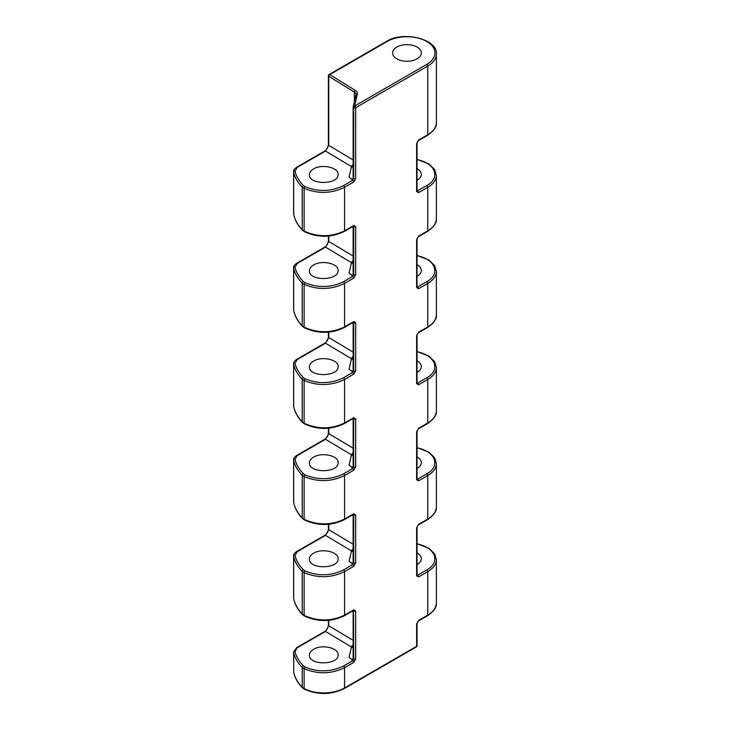 <?xml version="1.0" encoding="UTF-8"?>
<svg xmlns="http://www.w3.org/2000/svg" width="730" height="730" viewBox="0 0 730 730"><rect width="100%" height="100%" fill="white"/><g stroke="black" fill="none" stroke-linecap="round" stroke-linejoin="round"><path stroke-width="1.09" d="M293.624 671.527A9.262 5.347 0 0 0 293.697 672.166A1.387 1.122 168.1 0 0 293.715 672.357L293.624 652.045A9.262 5.265 -0.7 0 0 293.624 652.054A9.262 5.265 -0.7 0 0 293.697 652.684A70.618 40.068 -0.8 0 0 302.229 667.402A9.271 5.274 -0.7 0 0 304.127 668.726C317.897 674.401 331.374 674.064 344.551 667.704L353.721 662.411L355.692 659.008A1.387 0.803 180 0 1 353.721 659.008L353.557 658.907A1.387 0.776 178.3 0 1 353.147 658.369A1.387 0.776 178.3 0 1 353.165 658.268L353.165 610.636M293.624 652.054L296.626 647.665L324.823 631.386A1.387 0.803 60 0 1 325.507 631.45L297.311 647.72L295.057 651.443C296.124 656.498 298.917 661.298 303.424 665.86A7.875 4.471 -0.9 0 0 305.04 666.983C317.988 672.43 330.827 672.102 343.556 665.997L352.727 660.696L353.721 659.008L353.53 610.408M324.823 631.386C326.958 629.871 328.144 627.818 328.39 625.218A1.387 0.803 -0 0 0 328.765 625.765L325.507 631.45L351.057 646.734A4.635 2.81 120.9 0 0 353.147 644.773M293.624 555.959A9.262 5.265 -0.7 0 0 293.624 555.977A9.262 5.265 -0.7 0 0 293.697 556.607A70.618 40.068 -0.8 0 0 302.229 571.325A9.271 5.274 -0.7 0 0 304.127 572.648C317.897 578.333 331.374 577.987 344.551 571.627L344.551 615.135C331.374 621.449 317.897 621.54 304.127 615.399A9.271 5.429 -179.3 0 1 302.229 614.003A70.618 41.464 -179.1 0 1 293.697 598.6A9.262 5.429 -179.3 0 1 293.624 597.952L293.715 598.792A1.387 1.113 168.3 0 0 293.77 598.974M293.624 597.952L293.624 555.968C293.423 554.526 294.427 553.066 296.626 551.588L324.823 535.309A1.387 0.803 60 0 1 325.507 535.373L297.311 551.652L295.057 555.366C296.088 560.366 298.88 565.166 303.424 569.783A7.875 4.471 -0.9 0 0 305.04 570.906C318.098 576.344 330.936 576.016 343.556 569.92L352.727 564.618L353.557 562.839A1.387 0.776 178.3 0 1 353.147 562.292A1.387 0.776 178.3 0 1 353.165 562.191L353.165 514.559M324.823 535.309C327.131 533.53 328.317 531.476 328.39 529.14A1.387 0.803 -0 0 0 328.765 529.688L325.507 535.373L351.057 550.657A4.635 2.81 120.9 0 0 353.147 548.695M293.624 501.875L293.624 459.891A9.262 5.265 -0.7 0 0 293.624 459.9A9.262 5.265 -0.7 0 0 293.697 460.53A70.618 40.068 -0.8 0 0 302.229 475.248A9.271 5.274 -0.7 0 0 304.127 476.571C317.897 482.256 331.374 481.909 344.551 475.549L344.551 519.057C331.374 525.372 317.897 525.463 304.127 519.322A9.271 5.429 -179.3 0 1 302.229 517.926A70.618 41.464 -179.1 0 1 293.697 502.523A9.262 5.429 -179.3 0 1 293.624 501.875L293.715 502.714C294.902 508.336 297.813 513.591 302.439 518.483L304.401 519.952C317.961 526.065 331.247 525.983 344.268 519.696L353.439 514.394A1.387 0.785 -59.1 0 1 353.557 514.796L353.53 514.331M293.624 459.9C293.423 458.449 294.427 456.989 296.626 455.511L324.823 439.232A1.387 0.803 60 0 1 325.507 439.296L297.311 455.575L295.057 459.289C296.088 464.289 298.88 469.098 303.424 473.706A7.875 4.471 -0.9 0 0 305.04 474.829C318.098 480.267 330.936 479.939 343.556 473.843L352.727 468.541L353.557 466.762A1.387 0.776 178.3 0 1 353.147 466.224A1.387 0.776 178.3 0 1 353.165 466.114L353.165 418.482M324.823 439.232C327.131 437.452 328.317 435.399 328.39 433.063A1.387 0.803 -0 0 0 328.765 433.611L325.507 439.296L351.057 454.58A4.635 2.81 120.9 0 0 353.147 452.618M293.624 405.798L293.624 363.823A9.262 5.265 -0.7 0 0 293.624 363.823A9.262 5.265 -0.7 0 0 293.697 364.462A70.618 40.068 -0.8 0 0 302.229 379.171A9.271 5.274 -0.7 0 0 304.127 380.494C317.897 386.179 331.374 385.841 344.551 379.481L344.551 422.98C331.374 429.304 317.897 429.386 304.127 423.245A9.271 5.429 -179.3 0 1 302.229 421.849A70.618 41.464 -179.1 0 1 293.697 406.455A9.262 5.429 -179.3 0 1 293.624 405.798L293.715 406.637A1.387 1.113 168.3 0 0 293.77 406.82M293.624 363.823C293.423 362.372 294.427 360.912 296.626 359.434L324.823 343.155A1.387 0.803 60 0 1 325.507 343.219L297.311 359.498L295.057 363.221C296.088 368.212 298.88 373.021 303.424 377.629A7.875 4.471 -0.9 0 0 305.04 378.76C318.098 384.19 330.936 383.861 343.556 377.766L352.727 372.473L353.557 370.685A1.387 0.776 178.3 0 1 353.147 370.147A1.387 0.776 178.3 0 1 353.165 370.037L353.165 322.404M324.823 343.155C327.131 341.375 328.317 339.322 328.39 336.986A1.387 0.803 -0 0 0 328.765 337.534L325.507 343.219L351.057 358.503A4.635 2.81 120.9 0 0 353.147 356.541M293.624 309.721L293.624 267.746A9.262 5.265 -0.7 0 0 293.624 267.746A9.262 5.265 -0.7 0 0 293.697 268.385A70.618 40.068 -0.8 0 0 302.229 283.094A9.271 5.274 -0.7 0 0 304.127 284.426C317.897 290.102 331.374 289.764 344.551 283.404L344.551 326.903C331.374 333.227 317.897 333.309 304.127 327.177A9.271 5.429 -179.3 0 1 302.229 325.772A70.618 41.464 -179.1 0 1 293.697 310.378A9.262 5.429 -179.3 0 1 293.624 309.721L293.715 310.56A1.387 1.113 168.3 0 0 293.77 310.752M293.624 267.755C293.423 266.295 294.427 264.835 296.626 263.366L324.823 247.087A1.387 0.803 60 0 1 325.507 247.141L297.311 263.421L295.057 267.143C296.088 272.135 298.88 276.944 303.424 281.561A7.875 4.471 -0.9 0 0 305.04 282.683C318.098 288.113 330.936 287.784 343.556 281.689L352.727 276.396L353.557 274.608A1.387 0.776 178.3 0 1 353.147 274.069A1.387 0.776 178.3 0 1 353.165 273.96L353.165 226.327M324.823 247.087C327.131 245.298 328.317 243.245 328.39 240.909A1.387 0.803 -0 0 0 328.765 241.457L325.507 247.141L351.057 262.426A4.635 2.81 120.9 0 0 353.147 260.464M293.624 171.65A9.262 5.265 -0.7 0 0 293.624 171.669A9.262 5.265 -0.7 0 0 293.697 172.307A70.618 40.068 -0.8 0 0 302.229 187.017A9.271 5.274 -0.7 0 0 304.127 188.349C317.897 194.025 331.374 193.687 344.551 187.327L344.551 230.826C331.374 237.15 317.897 237.241 304.127 231.1A9.271 5.429 -179.3 0 1 302.229 229.695A70.618 41.464 -179.1 0 1 293.697 214.301A9.262 5.429 -179.3 0 1 293.624 213.644L293.715 214.483A1.387 1.113 168.3 0 0 293.77 214.675M293.624 213.653L293.624 171.669C293.423 170.227 294.427 168.758 296.626 167.289L324.823 151.01A1.387 0.803 60 0 1 325.507 151.064L297.311 167.343L295.057 171.066C296.088 176.058 298.88 180.867 303.424 185.484A7.875 4.471 -0.9 0 0 305.04 186.606C318.098 192.036 330.936 191.707 343.556 185.612L352.727 180.319L353.557 178.531A1.387 0.776 178.3 0 1 353.147 177.992A1.387 0.776 178.3 0 1 353.165 177.892L353.165 107.127M387.137 41.491A1.387 0.803 -120 0 0 386.444 41.427L329.084 74.542A1.387 0.803 -120 0 1 329.777 74.606L387.137 41.491A28.023 16.179 180 0 1 426.776 41.491A28.023 16.179 180 0 1 426.776 64.377L354.707 105.987L357.326 93.969A7.409 4.28 0 0 0 355.401 90.474L329.777 74.606A1.387 0.83 121.8 0 0 328.765 76.294A1.387 0.803 180 0 1 328.39 75.747L328.39 144.832A1.387 0.803 -0 0 0 328.765 145.379L325.507 151.064L351.057 166.349A4.635 2.81 120.9 0 0 353.147 164.396M396.801 47.076A14.363 8.295 180 0 1 412.45 45.278A14.363 8.295 180 0 1 421.32 52.934A14.363 8.295 180 0 1 406.957 61.229A14.363 8.295 180 0 1 392.594 52.934A14.363 8.295 180 0 1 396.801 47.076M436.376 218.754C436.923 222.714 433.958 226.948 427.47 231.465A1.387 0.803 -120 0 0 427.753 230.835C433.346 227.495 436.221 223.471 436.376 218.754L436.376 175.437C436.239 180.018 433.374 183.978 427.753 187.327L418.582 192.62L416.62 191.488L416.62 143.454L418.582 140.05L427.753 134.758C433.346 131.418 436.221 127.394 436.376 122.676L436.376 54.075A29.419 16.982 180 0 1 427.753 66.083L355.692 107.684A1.387 0.803 180 0 1 353.721 107.684L353.557 107.593A1.387 0.803 180 0 1 353.147 107.027A1.387 0.803 180 0 1 353.165 106.918A1.387 1.122 -166.8 0 1 353.183 106.708A1.387 1.387 0 0 0 353.147 107.027L353.137 178.102A1.387 1.131 -166.6 0 0 353.147 178.029M417.031 159.359L428.994 163.985L434.733 169.707L436.376 175.437M436.376 314.831C436.923 318.791 433.958 323.025 427.47 327.542L418.299 332.834L417.031 335.043A1.387 0.803 180 0 1 416.62 335.608L418.582 332.205L427.753 326.903C433.346 323.572 436.221 319.539 436.376 314.822L436.376 271.505C436.239 276.095 433.374 280.055 427.753 283.404L418.582 288.697L416.62 287.565L416.62 239.531L418.582 236.128L427.753 230.835L427.753 187.327A1.387 0.803 60 0 0 426.758 185.612L417.012 191.032A1.387 0.812 -60.9 0 0 417.551 190.895L417.587 190.913A1.387 0.803 60 0 1 418.582 192.62M417.031 255.436L428.994 260.062L434.733 265.775L436.376 271.505M436.376 410.908C436.923 414.868 433.958 419.102 427.47 423.619L418.299 428.911L417.031 431.12A1.387 0.803 180 0 1 416.62 431.685L418.582 428.282L427.753 422.98C433.346 419.65 436.221 415.616 436.376 410.899L436.376 367.582C436.239 372.172 433.374 376.132 427.753 379.481L418.582 384.774L416.62 383.642L416.62 335.608M417.031 351.513L428.994 356.14L434.733 361.852L436.376 367.582M436.376 506.985C436.923 510.945 433.958 515.179 427.47 519.696L418.299 524.989L417.031 527.188A1.387 0.803 180 0 1 416.62 527.763L418.582 524.35L427.753 519.057C433.346 515.727 436.221 511.693 436.376 506.976L436.376 463.659C436.239 468.24 433.374 472.21 427.753 475.549L418.582 480.851L416.62 479.71L416.62 431.685M436.376 603.053C436.85 607.15 433.875 611.384 427.47 615.773L418.299 621.066L417.031 623.265A1.387 0.803 180 0 1 416.62 623.831L418.582 620.427L427.753 615.135C433.346 611.795 436.221 607.771 436.376 603.053L436.376 559.737C436.239 564.317 433.374 568.287 427.753 571.627L418.582 576.928L416.62 575.788L416.62 527.763M417.031 543.658L428.994 548.294L434.733 554.006L436.376 559.737M417.031 286.735L417.551 286.963A1.387 0.812 -60.9 0 1 417.031 287.091M417.031 264.744C419.823 266.331 421.246 268.257 421.32 270.511C421.246 272.774 419.823 274.726 417.031 276.36M343.556 185.612A1.387 0.803 -120 0 1 344.551 187.327L353.721 182.025L355.692 178.622A1.387 0.803 180 0 1 353.721 178.622L353.721 107.684A1.387 0.803 120 0 1 354.707 105.987A1.387 0.803 60 0 1 355.692 107.684L355.692 178.622M343.556 281.689A1.387 0.803 -120 0 1 344.551 283.404L353.721 278.103L355.692 274.699L355.692 226.674L353.721 225.534L344.551 230.826A1.387 0.803 60 0 1 344.268 231.465L353.439 226.172A1.387 0.785 -59.1 0 1 353.557 226.574L353.53 226.108M343.556 377.766A1.387 0.803 -120 0 1 344.551 379.481L353.721 374.18L355.692 370.776L355.692 322.742L353.721 321.611L344.551 326.903A1.387 0.803 60 0 1 344.268 327.542L353.439 322.249A1.387 0.785 -59.1 0 1 353.557 322.642L353.53 322.176M343.556 473.843A1.387 0.803 -120 0 1 344.551 475.549L353.721 470.257L355.692 466.853L355.692 418.819L353.721 417.688L344.551 422.98A1.387 0.803 60 0 1 344.268 423.619L353.429 418.18M343.556 569.92A1.387 0.803 -120 0 1 344.551 571.627L353.721 566.334L355.692 562.93L355.692 514.896L353.721 513.765L344.551 519.057A1.387 0.803 60 0 1 344.268 519.696M355.692 610.973L353.721 609.842L344.551 615.135A1.387 0.803 60 0 1 344.268 615.773L353.439 610.472A1.387 0.785 -59.1 0 1 353.557 610.873L353.721 610.973A1.387 0.803 180 0 0 355.692 610.973L355.692 659.008M343.556 665.997A1.387 0.803 -120 0 1 344.551 667.704L344.551 687.943L416.62 646.342A1.387 0.803 60 0 1 416.328 646.972A1.387 1.387 0 0 0 417.031 645.767A1.387 0.803 0 0 1 416.62 646.342L416.62 623.831M353.721 662.411A1.387 0.803 -120 0 0 352.727 660.696L352.59 660.623A2.783 1.579 179.1 0 1 351.805 659.309L349.049 657.328L351.413 647.373A1.387 0.785 -0.9 0 0 351.057 646.734M313.599 649.298C321.884 644.07 338.674 647.839 338.109 654.819C338.811 665.276 308.699 665.577 309.392 655.102C309.456 652.866 310.852 650.932 313.599 649.298M352.59 660.623A1.387 0.812 119.1 0 0 353.557 658.907L353.557 610.873A1.387 0.83 1.8 0 1 353.247 610.581M353.721 566.334A1.387 0.803 -120 0 0 352.727 564.618L352.59 564.545A2.783 1.579 179.1 0 1 351.805 563.231L349.059 561.242L351.413 551.296A1.387 0.785 -0.9 0 0 351.057 550.657M313.599 553.231C321.884 547.993 338.674 551.761 338.109 558.742C338.811 569.199 308.699 569.5 309.392 559.025C309.456 556.789 310.852 554.864 313.599 553.231M355.692 562.93A1.387 0.803 180 0 1 353.721 562.93L353.721 514.896A1.387 0.803 180 0 0 355.692 514.896M352.59 564.545A1.387 0.812 119.1 0 0 353.557 562.839L353.557 514.796A1.387 0.83 1.8 0 1 353.247 514.513M353.721 470.257A1.387 0.803 -120 0 0 352.727 468.541L352.59 468.468A2.783 1.579 179.1 0 1 351.805 467.154L349.059 465.165L351.413 455.219A1.387 0.785 -0.9 0 0 351.057 454.58M313.599 457.153C321.884 451.916 338.674 455.693 338.109 462.665C338.811 473.122 308.699 473.423 309.392 462.957C309.456 460.721 310.852 458.787 313.599 457.153M355.692 466.853A1.387 0.803 180 0 1 353.721 466.853L353.53 418.253M352.59 468.468A1.387 0.812 119.1 0 0 353.557 466.762L353.721 418.819A1.387 0.803 180 0 0 355.692 418.819M353.721 374.18A1.387 0.803 -120 0 0 352.727 372.473L352.59 372.391A2.783 1.579 179.1 0 1 351.805 371.077L349.059 369.088L351.413 359.142A1.387 0.785 -0.9 0 0 351.057 358.503M313.599 361.076C321.884 355.838 338.674 359.616 338.109 366.588C338.811 377.045 308.699 377.346 309.392 366.88C309.456 364.644 310.852 362.71 313.599 361.076M355.692 370.776A1.387 0.803 180 0 1 353.721 370.776L353.721 322.742A1.387 0.803 180 0 0 355.692 322.742M352.59 372.391A1.387 0.812 119.1 0 0 353.557 370.685L353.557 322.642A1.387 0.83 1.8 0 1 353.247 322.359M353.721 278.103A1.387 0.803 -120 0 0 352.727 276.396L352.59 276.323A2.783 1.579 179.1 0 1 351.805 275L349.059 273.011L351.413 263.065A1.387 0.785 -0.9 0 0 351.057 262.426M313.599 264.999C321.884 259.761 338.674 263.539 338.109 270.511C338.811 280.968 308.699 281.269 309.392 270.803C309.456 268.567 310.852 266.632 313.599 264.999M355.692 274.699A1.387 0.803 180 0 1 353.721 274.699L353.721 226.674A1.387 0.803 180 0 0 355.692 226.674M352.59 276.323A1.387 0.812 119.1 0 0 353.557 274.608L353.557 226.574A1.387 0.83 1.8 0 1 353.247 226.282M353.721 182.025A1.387 0.803 -120 0 0 352.727 180.319L349.059 176.925L351.413 166.997A1.387 0.785 -0.9 0 0 351.057 166.349M313.599 168.922C321.884 163.684 338.674 167.462 338.109 174.433C338.811 184.891 308.699 185.192 309.392 174.725C309.456 172.49 310.852 170.555 313.599 168.922M352.59 180.246A1.387 0.812 119.1 0 0 353.557 178.531L353.557 107.593A1.387 0.803 120 0 1 354.543 105.886A1.387 1.122 -166.8 0 0 353.183 106.708L355.975 94.781A1.387 1.122 -166.8 0 0 355.948 94.991M351.805 178.923A1.387 1.131 -166.6 0 0 353.128 178.12M417.031 168.676C419.823 170.254 421.246 172.18 421.32 174.433C421.246 176.696 419.823 178.649 417.031 180.292M417.031 552.975C419.823 554.563 421.246 556.479 421.32 558.742C421.246 561.005 419.823 562.949 417.031 564.591M417.031 456.898C419.823 458.486 421.246 460.402 421.32 462.665C421.246 464.928 419.823 466.871 417.031 468.514M417.031 360.821C419.823 362.409 421.246 364.325 421.32 366.588C421.246 368.851 419.823 370.803 417.031 372.437M417.031 190.667L417.551 190.895M416.903 190.986L417.031 190.922A1.387 0.803 180 0 1 416.62 191.488M436.376 122.676C436.923 126.637 433.958 130.871 427.47 135.388L418.299 140.689L417.031 142.888A1.387 0.803 180 0 1 416.62 143.454M417.031 574.966L417.551 575.194A1.387 0.812 -60.9 0 1 417.031 575.322L417.587 575.213A1.387 0.803 60 0 1 418.582 576.928M416.903 575.286L417.031 575.222A1.387 0.803 180 0 1 416.62 575.788M417.031 478.889L417.551 479.117A1.387 0.812 -60.9 0 1 417.031 479.245L417.587 479.136A1.387 0.803 60 0 1 418.582 480.851M416.903 479.208L417.031 479.145A1.387 0.803 180 0 1 416.62 479.71M417.031 382.812L417.551 383.04A1.387 0.812 -60.9 0 1 417.031 383.168L417.587 383.058A1.387 0.803 60 0 1 418.582 384.774M416.903 383.14L417.031 383.067A1.387 0.803 180 0 1 416.62 383.642M427.47 231.465L418.299 236.766L417.031 238.965A1.387 0.803 180 0 1 416.62 239.531M417.551 286.963L417.012 287.109M416.903 287.063L417.031 286.99A1.387 0.803 180 0 1 416.62 287.565M295.057 651.443A1.387 1.141 -12.1 0 0 293.697 652.684L293.697 672.166A70.6 40.761 0 0 0 302.229 687.222A1.387 0.986 135.8 0 0 302.448 687.797C297.813 683.034 294.902 677.878 293.715 672.357A1.387 1.122 168.1 0 0 293.779 672.558M296.626 647.665A1.387 0.803 60 0 1 297.311 647.72M353.147 640.356L328.765 625.765L328.765 620.372M295.057 555.366A1.387 1.141 -12.1 0 0 293.697 556.607L293.697 598.6A1.387 1.113 168.3 0 0 293.715 598.801C294.902 604.413 297.813 609.669 302.439 614.56L304.401 616.029C317.961 622.142 331.247 622.06 344.268 615.773M296.626 551.588A1.387 0.803 60 0 1 297.311 551.652M353.147 544.279L328.765 529.688L328.765 524.295M295.057 459.289A1.387 1.141 -12.1 0 0 293.697 460.53L293.697 502.523A1.387 1.113 168.3 0 0 293.77 502.897M296.626 455.511A1.387 0.803 60 0 1 297.311 455.575M353.147 448.202L328.765 433.611L328.765 428.218M295.057 363.221A1.387 1.141 -12.1 0 0 293.697 364.462L293.697 406.455A1.387 1.113 168.3 0 0 293.715 406.647C294.902 412.258 297.813 417.514 302.439 422.415L304.401 423.874C317.961 429.997 331.247 429.906 344.268 423.619M296.626 359.434A1.387 0.803 60 0 1 297.311 359.498M353.147 352.125L328.765 337.534L328.765 332.141M295.057 267.143A1.387 1.141 -12.1 0 0 293.697 268.385L293.697 310.378A1.387 1.113 168.3 0 0 293.715 310.569C294.902 316.181 297.813 321.446 302.439 326.337L304.401 327.797C317.961 333.92 331.247 333.829 344.268 327.542M296.626 263.366A1.387 0.803 60 0 1 297.311 263.421M353.147 256.048L328.765 241.457L328.765 236.064M295.057 171.066A1.387 1.141 -12.1 0 0 293.697 172.307L293.697 214.301A1.387 1.113 168.3 0 0 293.715 214.501C294.902 220.104 297.813 225.369 302.439 230.26L304.401 231.72C317.961 237.843 331.247 237.752 344.268 231.465M296.626 167.289A1.387 0.803 60 0 1 297.311 167.343M353.147 159.97L328.765 145.379L328.765 76.294L354.388 92.153L354.388 101.57M426.776 64.377A1.387 0.803 60 0 1 427.753 66.083L427.753 134.758A1.387 0.803 -120 0 1 427.47 135.388M427.47 327.542A1.387 0.803 -120 0 0 427.753 326.903L427.753 283.404A1.387 0.803 60 0 0 426.758 281.689L417.587 286.981A1.387 0.803 60 0 1 418.582 288.697M427.47 423.619A1.387 0.803 -120 0 0 427.753 422.98L427.753 379.481A1.387 0.803 60 0 0 426.758 377.766L417.551 383.04M427.47 519.696A1.387 0.803 -120 0 0 427.753 519.057L427.753 475.549A1.387 0.803 60 0 0 426.758 473.843L417.551 479.117M427.47 615.773A1.387 0.803 -120 0 0 427.753 615.135L427.753 571.627A1.387 0.803 60 0 0 426.758 569.92L417.551 575.194M417.031 255.71C435.454 259.141 441.02 274.005 426.758 281.689M305.04 666.983A1.387 0.766 -63.5 0 0 304.127 668.726L304.127 688.591A29.419 16.982 0 0 0 344.551 687.943A1.387 0.803 60 0 1 344.268 688.582L416.328 646.972M418.299 621.066A1.387 0.803 -120 0 0 418.582 620.427M344.268 688.582C331.265 694.887 317.979 695.097 304.419 689.23A1.387 0.757 117.3 0 1 304.127 688.591A9.262 5.347 0 0 1 302.229 687.222L302.229 667.402A1.387 1.004 -45 0 1 303.424 665.86M351.805 659.309A1.387 1.131 -166.6 0 0 353.147 658.405M351.413 647.373A4.635 3.778 -166.6 0 0 353.147 647.2M303.424 569.783A1.387 1.004 -45 0 0 302.229 571.325L302.229 614.003A1.387 0.976 136.5 0 0 302.439 614.569M304.401 616.029A1.387 0.739 118.2 0 1 304.127 615.399L304.127 572.648A1.387 0.766 -63.5 0 1 305.04 570.906M353.721 609.842A1.387 0.803 60 0 1 353.439 610.472L353.429 610.335M351.805 563.231A1.387 1.131 -166.6 0 0 353.147 562.337M351.413 551.296A4.635 3.778 -166.6 0 0 353.147 551.132M303.424 473.706A1.387 1.004 -45 0 0 302.229 475.248L302.229 517.926A1.387 0.976 136.5 0 0 302.439 518.492M304.401 519.952A1.387 0.739 118.2 0 1 304.127 519.322L304.127 476.571A1.387 0.766 -63.5 0 1 305.04 474.829M353.721 513.765A1.387 0.803 60 0 1 353.439 514.394M351.805 467.154A1.387 1.131 -166.6 0 0 353.147 466.26L353.137 466.333M351.413 455.219A4.635 3.778 -166.6 0 0 353.147 455.055M303.424 377.629A1.387 1.004 -45 0 0 302.229 379.171L302.229 421.849A1.387 0.976 136.5 0 0 302.439 422.415M304.401 423.874A1.387 0.739 118.2 0 1 304.127 423.245L304.127 380.494A1.387 0.766 -63.5 0 1 305.04 378.76M353.721 417.688A1.387 0.803 60 0 1 353.439 418.327M351.805 371.077A1.387 1.131 -166.6 0 0 353.147 370.183M351.413 359.142A4.635 3.778 -166.6 0 0 353.147 358.977M303.424 281.561A1.387 1.004 -45 0 0 302.229 283.094L302.229 325.772A1.387 0.976 136.5 0 0 302.439 326.337M304.401 327.797A1.387 0.739 118.2 0 1 304.127 327.177L304.127 284.426A1.387 0.766 -63.5 0 1 305.04 282.683M353.721 321.611A1.387 0.803 60 0 1 353.439 322.249L353.429 322.103M351.805 275A1.387 1.131 -166.6 0 0 353.147 274.106M351.413 263.065A4.635 3.778 -166.6 0 0 353.147 262.9M303.424 185.484A1.387 1.004 -45 0 0 302.229 187.017L302.229 229.695A1.387 0.976 136.5 0 0 302.439 230.26M304.401 231.72A1.387 0.739 118.2 0 1 304.127 231.1L304.127 188.349A1.387 0.766 -63.5 0 1 305.04 186.606M353.721 225.534A1.387 0.803 60 0 1 353.439 226.172L353.429 226.026M351.413 166.997A4.635 3.778 -166.6 0 0 353.147 166.823M355.401 90.474A1.387 0.83 121.8 0 0 354.388 92.153A6.022 3.477 0 0 1 356.003 94.526L355.975 94.781A1.387 1.122 -166.8 0 1 357.326 93.969M417.031 159.633C435.454 163.064 441.02 177.928 426.758 185.612M418.299 140.689A1.387 0.803 -120 0 0 418.582 140.05M417.031 543.941C435.454 547.363 441.02 562.237 426.758 569.92M418.299 524.989A1.387 0.803 -120 0 0 418.582 524.35M417.031 447.864C435.454 451.286 441.02 466.16 426.758 473.843M418.299 428.911A1.387 0.803 -120 0 0 418.582 428.282M417.031 351.787C435.454 355.218 441.02 370.083 426.758 377.766M418.299 332.834A1.387 0.803 -120 0 0 418.582 332.205M418.299 236.766A1.387 0.803 -120 0 0 418.582 236.128M328.39 625.218L328.39 620.409M328.39 529.14L328.39 524.332M328.39 433.063L328.39 428.255M328.39 336.986L328.39 332.177M328.39 240.909L328.39 236.1M328.39 144.832C327.952 147.615 326.766 149.668 324.823 151.01M329.084 74.542A1.387 1.387 0 0 0 328.39 75.747M436.376 54.075C438.064 39.383 403.562 30.395 386.444 41.427M417.031 623.265L417.031 645.767M302.448 687.797L304.419 689.23M353.137 658.478L353.147 610.645M353.137 562.401L353.147 514.568M353.147 466.214L353.147 418.491M353.137 370.256L353.147 322.414M353.137 274.179L353.147 226.337M417.031 142.888L417.031 190.922M417.031 527.188L417.031 575.222M436.376 463.614L434.733 457.929L428.994 452.217L417.031 447.59M417.031 431.12L417.031 479.145M417.031 335.043L417.031 383.067M417.031 238.965L417.031 286.99"/></g></svg>
